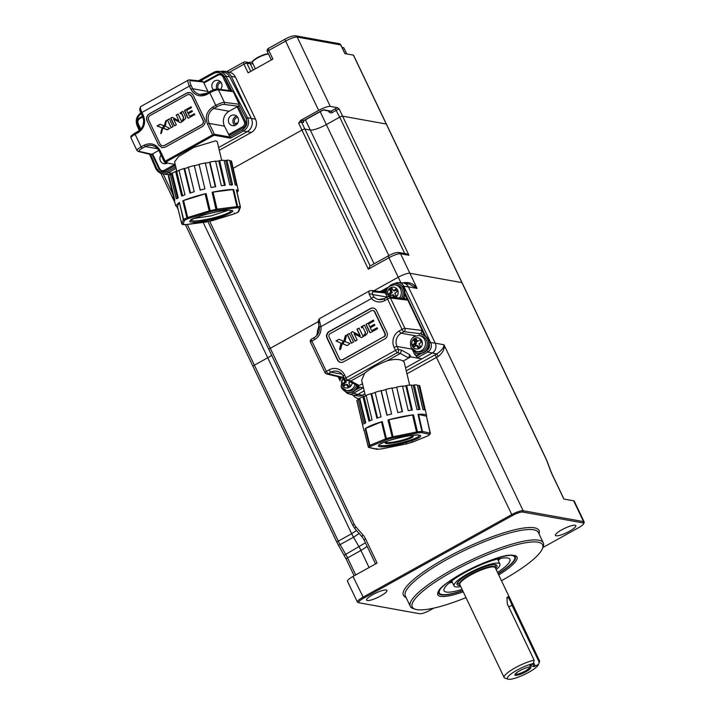 <?xml version="1.0" encoding="UTF-8"?>
<svg xmlns="http://www.w3.org/2000/svg" width="715" height="715" viewBox="0 0 715 715"><rect width="100%" height="100%" fill="white"/><g stroke="black" fill="none" stroke-linecap="round" stroke-linejoin="round"><path stroke-width="1.07" d="M415.201 609.216L413.306 608.599A73.681 15.569 -25.5 0 1 410.285 606.311A73.681 15.569 -25.5 0 1 460.683 565.199A73.681 15.569 -25.5 0 1 538.699 540.191A73.681 15.569 -25.5 0 1 543.293 542.873A73.681 15.569 -25.5 0 1 543.168 546.662L542.462 548.521A72.206 15.256 154.5 0 0 538.082 542.185A72.206 15.256 154.5 0 0 454.803 570.302A72.206 15.256 154.5 0 0 415.201 609.216A72.206 15.256 154.5 0 0 416.738 609.6A72.206 15.256 154.5 0 0 465.992 597.606M501.465 580.687A72.206 15.256 154.5 0 0 542.462 548.521M386.27 589.991A11.297 2.386 154.5 0 0 374.303 593.825A11.297 2.386 154.5 0 0 366.581 600.126A11.297 2.386 154.5 0 0 367.278 600.537A11.297 2.386 154.5 0 0 379.245 596.703A11.297 2.386 154.5 0 0 386.967 590.402A11.297 2.386 154.5 0 0 386.27 589.991M575.137 525.248A11.297 2.386 154.5 0 0 563.17 529.082A11.297 2.386 154.5 0 0 555.448 535.383A11.297 2.386 154.5 0 0 556.145 535.794A11.297 2.386 154.5 0 0 568.112 531.96A11.297 2.386 154.5 0 0 575.843 525.65A11.297 2.386 154.5 0 0 575.137 525.248M420.295 353.496L416.085 355.838L417.426 357.706L421.823 358.85L405.566 367.876L432.137 353.121A7.365 6.909 -79.8 0 0 435.229 343.173L408.363 286.84A7.365 6.909 -79.8 0 0 402.831 282.952A9.822 2.074 -25.5 0 1 403.063 282.827L403.135 282.979M403.063 282.827C409.114 281.737 413.797 283.605 417.086 288.413L409.15 284.052L403.475 283.033A7.365 6.909 -79.8 0 1 408.363 286.84L403.778 286.286A6.936 6.507 -79.8 0 0 395.038 283.399L394.501 283.667M400.901 282.8L398.246 277.232A9.822 2.074 -25.5 0 1 409.856 273.246L417.086 288.413L408.363 286.84L435.229 343.173L443.961 344.746C444.864 348.75 442.943 352.665 438.197 356.49L436.758 353.952C441.602 350.6 444.006 347.535 443.961 344.746L523.121 510.716L583.565 521.61A9.822 2.074 -25.5 0 1 584.182 521.968A9.822 2.074 -25.5 0 1 584.164 522.468L583.69 523.711A8.839 1.868 154.5 0 0 583.154 522.933L522.71 512.038A8.839 1.868 154.5 0 0 512.262 515.622L363.667 598.178A8.839 1.868 154.5 0 0 359.073 602.799A8.839 1.868 154.5 0 0 359.261 602.843L419.705 613.738A8.839 1.868 154.5 0 0 430.153 610.154L433.853 608.099M363.738 396.611A2.458 0.679 60.9 0 0 362.38 395.207A7.365 6.909 -79.8 0 1 357.965 395.958L353.433 395.145A7.365 6.909 -79.8 0 0 357.84 394.394L364.203 390.864L357.84 394.394L362.38 395.207L364.9 393.804M584.182 521.968L574.261 501.161A9.822 2.074 154.5 0 0 573.645 500.813L563.849 499.043L552.266 474.769A17.196 4.737 -119.1 0 1 550.541 470.729L547.011 461.345A12.28 3.387 60.9 0 0 545.777 458.467L461.908 282.631L409.856 273.246L461.908 282.631A2.458 0.518 -25.5 0 1 462.06 282.72A2.458 0.518 -25.5 0 1 462.078 282.747L545.929 458.556A2.458 0.518 154.5 0 0 545.777 458.467M359.162 533.497L353.523 537.233A14.738 4.067 -119.2 0 1 351.655 533.694L356.562 530.521M271.682 355.319A13.576 2.869 -25.5 0 1 267.732 357.768L254.379 365.186L267.732 357.768A13.558 2.869 154.5 0 0 271.673 355.319M203.176 222.419L351.655 533.694A14.738 4.058 -119.1 0 0 353.505 537.242L338.553 545.447L346.194 559.103A2.458 0.518 154.5 0 1 347.57 557.897L355.704 574.94M359.073 546.93A14.738 4.058 -119.1 0 1 360.932 550.47L347.57 557.897A14.738 4.058 -119.1 0 0 345.72 554.357L365.454 542.783M253.155 366.482A2.458 0.518 -25.5 0 1 252.994 366.393A2.458 0.518 -25.5 0 1 254.379 365.186L338.293 541.121A2.458 0.518 154.5 0 0 336.917 542.327L338.553 545.447M367.206 546.43L360.932 550.47L369.065 567.522M353.523 537.233L359.091 546.921A14.738 4.075 -120.3 0 1 361.021 550.425M269.063 349.617A2.458 0.518 -25.5 0 1 268.911 349.528A2.458 0.518 -25.5 0 1 270.288 348.312L354.184 524.193A2.458 0.518 154.5 0 0 352.808 525.409L354.944 528.671A2.458 0.679 138.9 0 0 355.087 528.743M354.184 524.193A12.28 11.512 -79.8 0 0 355.954 526.901L363.023 535.008A17.196 16.123 100.2 0 1 365.517 538.797L377.091 563.062L352.995 576.451A9.822 2.074 154.5 0 0 347.49 581.286L357.411 602.084A9.822 2.074 -25.5 0 1 362.916 597.248L511.511 514.702A9.822 2.074 -25.5 0 1 523.121 510.716L522.71 512.038M542.819 547.565L578.748 527.607A8.839 1.868 154.5 0 0 583.69 523.711M358.018 602.441A9.822 2.074 -25.5 0 1 357.813 602.388A9.822 2.074 -25.5 0 1 357.411 602.084M398.246 277.232L373.945 290.728L398.246 277.232A9.822 2.074 -25.5 0 1 409.856 273.246L400.552 253.754A9.822 2.074 154.5 0 0 388.942 257.731L368.314 269.189L369.977 266.078L388.585 255.738A2.458 0.679 60.9 0 0 388.942 257.731L398.246 277.232M268.938 349.581A2.458 0.518 -25.5 0 1 268.903 349.528A2.458 0.518 -25.5 0 1 270.279 348.321L318.318 321.634L270.288 348.312M337.364 359.806A4.916 4.603 -79.8 0 0 343.558 361.844L384.831 338.919A4.916 4.603 -79.8 0 0 386.895 332.287L376.564 310.623A4.916 4.603 -79.8 0 0 370.37 308.585L329.088 331.51A4.916 4.603 -79.8 0 0 327.032 338.141L337.364 359.806L328.766 341.162A9.581 8.982 100.2 0 1 328.516 341.252M402.777 298.459A9.581 8.982 -79.8 0 0 397.102 283.73L397.603 283.819A9.581 8.982 100.2 0 1 403.305 298.521M397.102 283.73A9.581 8.982 -79.8 0 0 390.81 285.044A9.581 8.982 -79.8 0 0 389.309 286.268M399.453 298.048A8.106 7.597 -79.8 0 0 400.275 288.565A8.106 7.597 -79.8 0 0 395.163 284.874L396.843 285.178A8.106 7.597 100.2 0 1 401.955 288.869A8.106 7.597 100.2 0 1 401.204 298.262M390.417 294.008L390.649 294.741M391.105 295.536L391.123 295.572A4.174 3.915 -79.8 0 1 390.363 293.767L392.329 292.48L391.159 290.415A4.174 3.915 -79.8 0 1 392.544 289.218L391.337 290.192M390.283 294.097L388.603 293.794L390.024 296.287L392.401 294.732L393.742 294.973L394.698 296.645M392.401 294.732L393.813 297.226L396.199 295.67L394.778 293.168L397.165 291.613L395.753 289.119L393.366 290.674L394.716 290.916L396.217 289.933M394.251 290.102L394.716 290.916M393.366 290.674L391.954 288.181L389.577 289.736L390.989 292.238L392.329 292.48M389.577 289.736L391.248 290.04M390.989 292.238L388.603 293.794M354.014 390.944L354.515 391.042A9.581 8.982 100.2 0 1 348.223 392.356L347.722 392.267A9.581 8.982 -79.8 0 0 354.014 390.944A9.581 8.982 -79.8 0 0 357.545 386.744M341.305 387.173A9.581 8.982 -79.8 0 0 347.722 392.267M344.898 385.403A5.407 5.068 100.2 0 1 344.389 383.714M344.612 381.22A5.407 5.068 100.2 0 1 345.229 379.888M356.544 385.528A8.106 7.597 100.2 0 1 347.982 390.819L346.301 390.515A8.106 7.597 -79.8 0 0 355.096 384.456M344.487 378.834L343.584 379.424L345.005 381.917L342.619 383.472L344.031 385.966L346.418 384.411L347.758 384.652L346.882 385.233M345.139 385.251A4.174 3.915 -79.8 0 1 344.38 383.446L346.346 382.159L345.175 380.103A4.174 3.915 -79.8 0 1 345.3 379.942M345.005 381.917L346.346 382.159M344.424 383.696L342.619 383.472M346.418 384.411L347.83 386.904L350.207 385.349L348.795 382.856L350.332 381.855M348.706 386.332L347.758 384.652M414.995 335.746A9.581 8.982 -79.8 0 0 413.493 336.962M411.474 348.187A9.581 8.982 -79.8 0 0 417.891 353.281A9.581 8.982 -79.8 0 0 424.183 351.968A9.581 8.982 -79.8 0 0 428.455 342.002A9.581 8.982 -79.8 0 0 421.287 334.432L421.787 334.522A9.581 8.982 100.2 0 1 428.955 342.092A9.581 8.982 100.2 0 1 424.683 352.057A9.581 8.982 100.2 0 1 418.391 353.371L417.891 353.281M416.747 339.965A5.407 5.068 -79.8 0 0 415.594 341.556M415.013 344.156A5.407 5.068 -79.8 0 0 415.424 346.185M419.348 335.576L421.019 335.88A8.106 7.597 100.2 0 1 426.131 339.571A8.106 7.597 100.2 0 1 425.818 348.357A8.106 7.597 100.2 0 1 418.15 351.834L416.47 351.53A8.106 7.597 -79.8 0 0 424.138 348.053A8.106 7.597 -79.8 0 0 424.46 339.268A8.106 7.597 -79.8 0 0 419.348 335.576C411.751 336.139 409.043 340.197 411.205 347.749L416.47 351.53A8.106 7.597 -79.8 0 1 411.357 347.839M415.299 346.266L414.548 344.46L416.514 343.173L415.174 342.932L413.753 340.438L416.139 338.883L417.551 341.377L419.928 339.822L421.35 342.315L418.963 343.87L420.375 346.364L417.998 347.928L416.586 345.425L417.926 345.676L418.874 347.347M414.468 344.791L412.787 344.496L414.2 346.99L416.586 345.425M415.174 342.932L412.787 344.496M416.514 343.173L415.433 340.742L413.753 340.438M416.72 339.902L415.433 340.742M364.471 334.709L363.89 334.852L364.096 336.122A6.65 6.229 -79.8 0 0 367.412 333.065A1.761 1.653 -79.8 0 0 367.447 331.411L364.427 325.084L361.209 326.871L361.674 327.836L362.755 327.238L365.294 332.073A1.957 1.832 100.2 0 1 364.471 334.709L364.328 336.023M386.127 291.318L384.688 292.122L386.118 294.625M384.366 298.682A9.822 9.215 100.2 0 1 378.744 299.54A9.822 9.215 100.2 0 1 373.936 296.94L372.595 294.526A7.365 2.029 -119.1 0 1 373.176 291.783L385.314 292.927M345.345 391.463A6.936 6.507 -79.8 0 0 348.697 393.822L352.799 394.993A7.365 6.909 -79.8 0 0 357.84 394.394L353.442 393.25L363.292 387.78M410.741 356.856L403.037 361.129L408.667 357.983L409.677 354.631L410.741 356.856L421.823 358.85L432.137 353.121A7.365 6.909 -79.8 0 0 435.229 343.173L430.653 342.619L403.778 286.286L402.545 286.635M325.102 372.694A2.458 2.324 -76 0 0 326.603 373.936L341.082 377.449L341.359 378.029M355.981 389.228L359.734 387.137M318.622 323.788A2.458 1.645 -14.1 0 1 319.748 321.938A9.822 2.708 -119.1 0 1 319.998 318.372C318.398 319.274 317.943 321.08 318.622 323.788L319.301 327.13L320.892 326.639L319.748 321.938M404.753 298.727L407.407 300.094L390.444 298.021A2.458 2.279 -83 0 0 387.378 297.011A2.458 0.679 60.9 0 0 387.217 297.029A2.458 0.679 60.9 0 0 387.566 299.022L384.813 300.559A12.28 11.512 100.2 0 1 371.46 298.548L369.28 294.419A2.458 1.645 -14.1 0 1 372.595 294.526L387.021 297.056C384.858 289.504 387.566 285.446 395.163 284.874M384.688 292.122L371.344 290.487A2.458 2.324 95.4 0 1 373.176 291.783M421.823 334.531L421.09 332.993L421.877 330.428L424.236 335.362M421.09 332.993L419.169 334.316M416.228 345.667A4.424 4.147 100.2 0 1 415.96 343.54M416.175 342.574A4.424 4.147 100.2 0 1 417.229 340.814M416.085 355.838L414.611 354.354L412.492 349.903M427.373 349.385A4.916 4.603 -79.8 0 0 428.946 345.434M424.728 335.648L404.86 293.999M341.922 374.159L330.982 372.193L328.23 373.722A2.458 0.679 -119.1 0 1 326.353 371.407A2.458 0.518 154.5 0 0 324.976 372.613A2.458 2.458 0 0 0 326.603 373.936A2.458 2.324 -76 0 0 328.23 373.722L342.02 377.163L341.082 377.449M408.667 357.983L400.364 353.442L387.101 360.807C394.278 358.975 399.471 358.993 402.67 360.861L404.181 362.085M411.983 349.152L397.031 346.462L398.416 349.358A2.458 2.288 -75.5 0 1 397.352 352.665L400.364 353.442L401.49 350.153L398.416 349.358A2.458 0.518 154.5 0 0 395.511 350.35L345.98 377.869A2.458 0.518 154.5 0 0 344.603 379.075A2.458 2.458 0 0 0 346.203 380.398L350.833 380.961L359.136 385.501L357.017 385.51L348.992 381.122M415.701 335.827L401.151 333.208A9.822 9.215 100.2 0 0 397.031 346.462A2.458 0.518 -25.5 0 0 394.126 347.454L395.511 350.35A2.458 0.679 -119.1 0 0 397.352 352.665L347.821 380.174A2.458 2.288 104.5 0 1 346.203 380.398M363.479 387.816L357.08 386.663L362.487 383.66L359.136 385.501M310.641 342.36A2.458 0.518 -25.5 0 1 310.516 342.279A2.458 0.518 -25.5 0 1 311.892 341.073L326.353 371.407L329.115 369.87A12.28 11.512 100.2 0 1 344.603 374.973L345.98 377.869A2.458 0.679 -119.1 0 0 347.821 380.174L350.833 380.961L364.596 373.31L361.674 380.255L365.419 395.994M364.596 373.31C370.111 368.636 377.618 364.471 387.101 360.807M357.08 386.663L356.356 385.153M373.471 308.111A4.916 4.603 -79.8 0 0 370.701 308.639L329.427 331.572A4.916 4.603 -79.8 0 0 327.363 338.204L337.703 359.868A4.916 4.603 -79.8 0 0 340.787 362.371M366.402 323.984A0.59 0.554 -79.8 0 0 366.151 324.78L369.771 332.368A0.59 0.554 -79.8 0 0 370.513 332.609L377.547 328.703L377.082 327.738L372.354 330.366A0.778 0.733 -79.8 0 1 371.362 330.044L370.298 327.801L374.892 325.245L374.437 324.279L369.834 326.835L368.752 324.556A0.59 0.554 -79.8 0 1 368.994 323.77L373.891 321.044L373.427 320.079L366.652 324.029A0.59 0.554 -79.8 0 0 366.402 324.825L370.021 332.412A0.59 0.554 -79.8 0 0 370.29 332.681M373.498 320.231L366.652 324.029M372.354 330.366L372.604 330.41A0.778 0.733 100.2 0 1 372.015 330.455M377.154 327.881L372.604 330.41M374.508 324.422L370.021 326.737M364.221 334.665A1.957 1.832 -79.8 0 0 365.043 332.028M364.498 325.227L361.459 326.916L361.853 327.738M362.827 327.381L365.294 332.073M354.113 333.699L361.477 337.632L363.184 336.676L359.073 328.06L356.937 329.24L359.967 335.594L352.602 331.653L350.895 332.6L355.006 341.225L357.143 340.036L354.113 333.699L361.558 337.587M350.895 332.6L355.185 341.127M352.772 331.742L351.145 332.645M359.144 328.203L357.187 329.293L360.217 335.639M351.36 343.254L353.496 342.065L349.385 333.44L347.249 334.629L351.36 343.254M349.447 333.592L347.499 334.674L351.539 343.146M345.345 335.684L343.093 343.995L346.793 345.47A0.858 0.804 -79.8 0 0 347.454 345.425L350.01 343.486L344.943 341.627L346.364 336.104A1.037 0.974 -79.8 0 0 346.176 335.219L345.345 335.684L343.343 344.04L347.043 345.515A0.858 0.804 -79.8 0 0 347.07 345.524M346.283 335.353L345.595 335.728M335.979 340.885L341.073 343.254L339.652 348.768A1.028 0.965 -79.8 0 0 339.84 349.653L340.671 349.188L342.923 340.876L339.223 339.402A0.858 0.804 -79.8 0 0 338.561 339.455L335.979 340.885L341.323 343.298L339.902 348.813A1.028 0.965 -79.8 0 0 339.983 349.572M338.561 339.455L336.229 340.93M371.398 310.748L330.124 333.682A2.458 2.306 -79.8 0 0 329.097 336.988L339.428 358.662A2.458 2.306 -79.8 0 0 342.53 359.681L383.803 336.747A2.458 2.306 -79.8 0 0 384.831 333.44L374.499 311.767A2.458 2.306 -79.8 0 0 371.398 310.748M341.225 359.958A2.458 2.306 -79.8 0 0 342.86 359.743L383.803 336.747M384.134 336.81A2.458 2.306 -79.8 0 0 385.171 333.494L374.83 311.829A2.458 2.306 -79.8 0 0 373.033 310.533M400.811 437.392A13.755 2.02 -13.4 0 1 396.789 438.349M410.231 435.65A14.488 2.127 -13.4 0 1 413.073 435.944A14.488 2.127 -13.4 0 1 406.906 439.609A14.488 2.127 -13.4 0 1 391.793 443.148A14.488 2.127 -13.4 0 1 385.188 442.585A14.488 2.127 -13.4 0 1 387.593 441.03M385.859 439.43A25.543 3.745 -13.4 0 1 386.618 439.18M412.421 435.739A13.755 2.02 -13.4 0 1 406.343 438.894A13.755 2.02 -13.4 0 1 385.671 442.102M381.453 421.868L382.266 421.591A32.211 4.728 166.6 0 0 365.204 428.589L381.453 421.868L385.591 438.894L386.404 438.608L387.03 439.591L370.531 446.357L369.396 445.588L369.878 445.338A0.983 0.706 -112.3 0 0 370.826 446.205M365.696 428.33L369.878 445.338L385.591 438.894A0.983 0.706 67.7 0 0 386.538 439.761M412.537 414.95L388.996 419.714L393.044 436.767L416.532 432.012L412.537 414.95L413.467 414.798A32.211 4.728 166.6 0 0 387.977 419.955L388.996 419.714M421.475 432.62L422.476 431.431A0.983 0.93 -77.7 0 1 421.787 432.629L421.475 432.62A31.067 4.558 166.6 0 0 417.131 433.049L393.089 437.893L393.044 436.767L392.034 436.999A32.05 4.701 166.6 0 0 386.404 438.608L382.266 421.591M426.48 416.166A32.211 4.728 166.6 0 0 426.587 415.531A32.211 4.728 166.6 0 0 418.025 414.351L426.462 416.193L430.358 433.254L429.635 434.398L421.787 432.629M418.552 414.369L422.476 431.431L430.242 433.129L426.462 416.193M429.563 434.327A0.983 0.93 102.3 0 0 430.242 433.129L429.635 434.398A31.067 4.558 166.6 0 1 428.526 435.533L428.231 435.685A0.983 0.706 67.7 0 0 428.607 435.471M412.805 442.013A0.983 0.706 -112.3 0 1 412.519 442.129L428.231 435.685M412.206 441.405L412.037 442.299L412.519 442.129M406.612 443.863L412.037 442.299A31.067 4.558 166.6 0 1 406.585 443.854L406.576 443.014L406.585 443.854L405.906 444.015M381.712 448.868L405.941 444.015M368.547 447.25A0.983 0.93 -77.7 0 0 369.494 447.563L377.583 449.27A31.067 4.558 166.6 0 0 381.935 448.841M376.662 448.591L377.583 449.27L376.832 449.279A0.983 0.93 102.3 0 0 377.27 449.261M368.279 446.857L364.051 429.769A32.211 4.728 166.6 0 0 363.926 430.439A32.211 4.728 166.6 0 0 364.319 430.966M357 401.276L362.791 425.827A32.246 4.728 -13.4 0 1 362.755 425.729A32.246 4.728 -13.4 0 1 362.88 425.068L356.821 400.579A32.47 4.764 -13.4 0 1 357.268 399.998A32.47 4.764 -13.4 0 1 358.018 399.354L364.06 423.852A32.246 4.728 -13.4 0 1 365.776 422.762L359.734 398.264A32.47 4.764 -13.4 0 1 362.952 396.691L364.042 396.584A30.995 4.549 -13.4 0 1 366.169 395.69M365.267 423.057L359.359 399.122A30.995 4.549 -13.4 0 1 359.86 398.764M358.018 399.354L359.359 399.122M362.952 396.691L368.958 421.207A32.246 4.728 -13.4 0 1 372.095 419.919L366.098 395.395A32.47 4.764 -13.4 0 1 370.942 393.661L371.639 393.697A30.995 4.549 -13.4 0 1 375.187 392.562M369.959 420.778L364.042 396.584M370.942 393.661L376.885 418.204A32.246 4.728 -13.4 0 1 381.068 416.872L375.134 392.329A32.47 4.764 -13.4 0 1 381.024 390.649L381.256 390.819A30.995 4.549 -13.4 0 1 385.805 389.648M377.529 417.998L371.639 393.697M381.024 390.649L386.904 415.209A32.246 4.728 -13.4 0 1 391.623 413.994L385.76 389.434A32.47 4.764 -13.4 0 1 391.99 388.004L397.79 412.582A32.246 4.728 -13.4 0 1 402.474 411.634L396.682 387.056L402.152 411.697M387.074 415.165L381.256 390.819M392.034 388.218A30.995 4.549 -13.4 0 1 396.405 387.333M396.682 387.056A32.47 4.764 -13.4 0 1 402.5 386.046L408.229 410.633A32.246 4.728 -13.4 0 1 412.323 410.07L406.603 385.474A32.47 4.764 -13.4 0 1 411.304 385.019L416.979 409.615A32.246 4.728 -13.4 0 1 419.973 409.489L414.316 384.893A32.47 4.764 -13.4 0 1 417.328 385.036L422.958 409.632A32.246 4.728 -13.4 0 1 424.513 409.972L418.883 385.376A32.47 4.764 -13.4 0 1 419.857 386.1L425.47 410.687A32.246 4.728 -13.4 0 1 425.505 410.794L426.587 415.531M402.554 386.288A30.995 4.549 -13.4 0 1 405.861 385.841L411.518 410.169M405.861 385.841L406.603 385.474M411.375 385.349A30.995 4.549 -13.4 0 1 413.19 385.296L418.776 409.516M413.19 385.296L414.316 384.893M417.489 385.751A30.995 4.549 -13.4 0 1 417.524 385.76L422.985 409.632M417.524 385.76L418.883 385.376M368.314 269.189L301.971 130.085L233.179 168.302L301.971 130.085A2.458 0.518 -25.5 0 1 304.876 129.093L310.31 130.067A13.558 2.869 154.5 0 0 326.335 124.58L339.697 117.153A2.458 0.518 -25.5 0 1 342.592 116.161L386.261 124.026A2.458 0.518 -25.5 0 1 386.413 124.115L462.06 282.72A2.458 0.518 -25.5 0 0 461.908 282.631L386.261 124.026A2.458 0.518 -25.5 0 1 386.413 124.115L353.55 55.216A2.458 0.518 -25.5 0 0 353.398 55.127L344.853 53.589L340.724 44.92L297.208 37.082A9.822 2.074 154.5 0 0 285.598 41.068L268.742 50.425L272.871 59.095L248.114 72.85L243.976 64.189L229.56 72.197A9.822 9.215 100.2 0 1 235.45 77.14L231.258 76.389A9.822 9.215 -79.8 0 0 224.742 71.303A9.822 9.215 -79.8 0 0 220.551 71.58M406.647 253.87L408.944 255.264L400.552 253.754A2.458 2.306 100.2 0 0 398.925 252.475L406.647 253.87M176.757 206.564L177.347 207.797A2.458 0.518 -25.5 0 0 177.499 207.886A2.458 0.518 -25.5 0 1 177.347 207.797A2.458 0.518 -25.5 0 1 177.633 207.314A2.458 0.518 -25.5 0 0 177.347 207.797L178.187 209.575M253.012 366.42A2.458 0.518 -25.5 0 1 252.994 366.393A2.458 0.518 -25.5 0 1 254.37 365.186L187.25 224.465M538.449 664.423L534.141 666.577L529.779 665.79L533.417 663.52A17.196 3.638 154.5 0 0 514.416 671.68A17.196 3.638 154.5 0 0 508.07 679.161A17.196 3.638 154.5 0 0 508.437 679.25A17.196 3.638 154.5 0 0 524.971 674.254A17.196 3.638 154.5 0 0 538.368 664.709A17.196 3.638 154.5 0 0 538.449 664.423L539.226 662.269L511.976 605.131C510.421 600.886 509.017 598.312 507.748 597.4L506.792 597.874M508.07 679.161L504.915 678.124A19.645 4.156 -25.5 0 1 504.111 677.516A19.645 4.156 -25.5 0 1 514.022 668.48A19.645 4.156 -25.5 0 1 534.15 660.195L507.284 603.862L506.953 597.543L508.231 596.721L510.34 599.304L539.655 661.187A19.645 4.156 -25.5 0 1 539.548 661.607L538.368 664.709M539.655 661.187L539.226 662.269M530.307 667.095A8.839 1.868 -25.5 0 1 525.9 671.769A8.839 1.868 -25.5 0 1 515.452 675.353A8.839 1.868 -25.5 0 1 515.175 674.12A8.839 1.868 -25.5 0 1 522.075 669.535A8.839 1.868 -25.5 0 1 529.976 667.059A8.839 1.868 -25.5 0 1 530.307 667.095M529.198 667.104A7.615 1.609 -25.5 0 1 529.315 667.167A7.615 1.609 -25.5 0 1 524.658 671.349A7.615 1.609 -25.5 0 1 516.185 674.156A7.615 1.609 -25.5 0 1 515.676 673.673A7.615 1.609 -25.5 0 1 515.703 673.539M534.15 660.195L533.417 663.52M496.192 569.632A25.383 5.363 154.5 0 0 499.91 564.099A25.383 5.363 154.5 0 0 499.821 563.947A25.383 5.363 154.5 0 0 474.331 570.356A25.383 5.363 154.5 0 0 454.079 585.951A25.383 5.363 154.5 0 0 454.168 586.094A25.383 5.363 154.5 0 0 460.719 586.55M497.524 572.429A36.492 7.713 154.5 0 0 509.929 559.318A36.492 7.713 154.5 0 0 509.813 559.103A36.492 7.713 154.5 0 0 473.16 568.309A36.492 7.713 154.5 0 0 444.06 590.733A36.492 7.713 154.5 0 0 444.185 590.939A36.492 7.713 154.5 0 0 462.06 589.348M449.154 582.984A36.492 7.713 154.5 0 0 452.336 582.287M498.158 560.426A36.492 7.713 154.5 0 0 500.697 558.397M498.078 573.591A41.756 8.821 154.5 0 0 514.684 557.048A41.756 8.821 154.5 0 0 514.541 556.806A41.756 8.821 154.5 0 0 511.162 555.412M440.252 589.24A41.756 8.821 154.5 0 0 439.314 592.994A41.756 8.821 154.5 0 0 439.448 593.236A41.756 8.821 154.5 0 0 462.614 590.51M495.647 568.497A22.102 4.674 154.5 0 0 496.943 565.511A22.102 4.674 154.5 0 0 496.871 565.377A22.102 4.674 154.5 0 0 474.671 570.954A22.102 4.674 154.5 0 0 457.046 584.539A22.102 4.674 154.5 0 0 457.117 584.664A22.102 4.674 154.5 0 0 460.183 585.415M175.792 166.881L167.346 171.564L168.284 172.726L172.065 173.405A9.822 9.215 -79.8 0 1 166.184 174.406A9.822 9.215 -79.8 0 0 172.065 173.405L172.244 173.441M246.085 118.252C247.792 123.078 246.586 126.939 242.465 129.835L229.881 136.824L229.256 135.528L243.502 127.619C245.737 126.046 246.389 123.945 245.459 121.318L238.327 106.374L239.275 105.168L246.085 118.252L247.524 117.743L255.505 119.182A9.822 9.215 100.2 0 1 251.376 132.427L247.184 131.676L218.647 147.522L247.184 131.676A9.822 9.215 -79.8 0 0 251.305 118.422L231.258 76.389M255.505 119.182L235.45 77.14M251.376 132.427L219.299 150.257M174.657 171.966L176.73 170.814L174.657 171.966M235.137 123.722A12.28 2.592 -25.5 0 1 237.988 122.658M221.15 82.591A3.933 3.682 -79.8 0 0 218.745 89.223M237.684 117.26A3.933 3.682 -79.8 0 0 236.343 124.705M229.56 72.197L224.742 71.303M330.276 106.419A9.822 2.074 154.5 0 0 318.667 110.396L300.622 120.424A3.933 0.831 -25.5 0 1 302.186 120.174L303.866 120.478L321.187 110.852A2.458 0.518 -25.5 0 1 324.092 109.86L331.134 111.129L335.264 108.832A3.933 0.831 -25.5 0 1 337.623 107.742L330.276 106.419L297.208 37.082A2.458 2.306 100.2 0 0 295.581 35.813L339.098 43.651A2.458 2.306 100.2 0 1 340.724 44.92A2.458 0.518 154.5 0 1 340.876 45.009A2.458 2.458 0 0 0 339.098 43.651M328.954 111.04L328.373 110.932M303.428 121.067A2.949 0.813 60.9 0 1 303.249 122.462L301.569 122.158A2.458 0.518 154.5 0 0 298.664 123.15L300.622 120.424M337.623 107.742L339.285 109.225A2.458 0.518 154.5 0 0 336.39 110.226L332.261 112.514L331.134 111.129A1.475 1.385 -79.8 0 1 330.25 111.272L323.314 110.021A1.475 1.385 -79.8 0 0 324.092 109.86M404.735 253.53L339.697 117.153A2.458 0.518 -25.5 0 1 342.592 116.161L408.944 255.264M335.264 108.832L339.697 117.153L326.335 124.58A13.558 2.869 -25.5 0 1 310.31 130.067L304.876 129.093L370.164 265.971M298.664 123.15L301.971 130.085A2.458 0.518 -25.5 0 1 304.876 129.093L301.569 122.158A1.475 1.385 100.2 0 1 302.186 120.174M353.398 55.127L386.261 124.026L342.592 116.161L339.285 109.225M221.704 160.383L217.289 141.793L215.805 140.766L193.819 147.397L178.652 156.496L174.585 161.813L176.864 171.377M143.349 124.347A5.407 5.068 100.2 0 1 143.724 121.756M166.354 163.547A5.407 5.068 100.2 0 1 165.567 162.761M167.39 163.074A5.407 5.068 100.2 0 1 161.045 155.039M234.869 125.483A5.407 5.068 100.2 0 1 236.576 116.009M235.727 125.107A5.407 5.068 100.2 0 1 228.425 121.201A5.407 5.068 100.2 0 1 234.413 115.026A5.407 5.068 100.2 0 1 235.727 125.107M216.922 89.026A5.407 5.068 100.2 0 1 220.041 81.349M213.562 89.804A5.407 5.068 100.2 0 1 217.878 80.357A5.407 5.068 100.2 0 1 220.47 89.447M142.562 116.268L139.657 117.886C137.414 119.459 136.762 121.559 137.7 124.178L140.31 129.656M157.675 148.774L145.324 146.557L142.24 148.264C139.434 149.909 138.433 150.945 139.246 151.366L152.027 154.315M158.766 150.329L152.063 154.297L159.141 169.142M159.677 168.731L159.132 169.214L162.287 171.663L165.076 171.189L164.325 170.259C162.359 171.091 160.812 170.581 159.677 168.731L152.554 153.779L152.063 154.297M165.156 162.671A1.475 1.385 -79.8 0 1 164.423 161.974L165.156 161.197L165.701 162.091L213.168 135.716L214.464 135.269L230.498 138.165L243.404 130.997L247.184 131.676A9.822 9.215 -79.8 0 0 251.305 118.422L229.703 76.871A9.822 9.215 -79.8 0 0 223.339 72.081L219.559 71.402A9.822 9.215 100.2 0 1 225.922 76.183L247.524 117.743A9.822 9.215 100.2 0 1 243.404 130.997L242.465 129.835M229.444 90.591L222.803 76.657C221.668 74.798 220.122 74.289 218.155 75.12L203.918 83.029L207.94 91.484A11.056 10.367 -79.8 0 0 208.378 92.298M217.968 74.378L203.838 82.225L203.918 83.029L203.73 82.011L190.592 80.652C189.6 80.831 189.779 82.448 191.12 85.496L192.666 88.732L207.94 91.484M230.882 90.769L223.965 76.255L220.864 73.842L218.012 74.324L218.155 75.12M238.533 106.258L223.822 104.381C222.258 104.372 219.952 105.177 216.913 106.776L213.839 108.492L229.113 111.245A11.056 10.367 -79.8 0 0 224.483 126.153L229.256 135.528M228.514 134.599L242.751 126.689C244.521 125.447 245.039 123.793 244.298 121.72L237.166 106.767L229.113 111.245M237.166 106.767L238.327 106.374M224.483 126.153L209.2 123.4L207.457 123.999C204.928 116.956 206.68 111.326 212.713 107.098L215.796 105.391L209.799 92.816A7.365 1.555 -25.5 0 1 218.424 89.822L233.269 91.717L239.168 104.274L224.421 102.388A7.365 1.555 154.5 0 0 215.796 105.391L216.913 106.776M239.275 105.168L239.168 104.274M233.269 91.717L231.875 90.921M229.881 136.824L230.498 138.165M229.989 137.048L214.366 134.232A1.475 1.385 100.2 0 1 214.464 135.269M165.701 162.091L167.069 161.733C167.203 162.931 166.291 162.993 164.334 161.921L159.168 151.088L159.99 150.365L165.156 161.197L212.623 134.831L207.457 123.999M175.22 164.486L165.674 162.761M165.076 171.189L175.443 165.424M142.866 116.947L139.729 118.69C137.959 119.932 137.441 121.586 138.183 123.659L140.801 129.138M167.346 171.564C162.77 173.504 159.159 172.315 156.514 168.016L155.897 168.642L156.514 168.016L150.615 154.476M149.551 154.226L155.816 168.606C157.22 171.394 159.418 173.102 162.412 173.727A9.822 9.215 100.2 0 1 155.897 168.642M151.857 154.413L150.597 154.431M202.577 81.224L189.511 79.874A1.475 1.394 95.9 0 1 190.592 80.652M201.871 81.403L203.73 82.011M189.797 92.619L186.678 93.182L149.489 113.846C146.879 115.651 146.128 118.064 147.227 121.094L158.623 144.975L147.227 121.094M186.678 93.182L186.508 93.156C189.386 91.913 191.647 92.655 193.291 95.39L204.678 119.262C205.759 122.283 205.008 124.705 202.425 126.519L165.237 147.174L162.019 147.728L158.453 144.939M147.067 121.067C145.958 118.038 146.709 115.616 149.319 113.81L186.508 93.156M158.623 144.975L162.019 147.728M189.466 94.55L191.817 96.328L203.203 120.209C203.909 122.131 203.426 123.668 201.764 124.821L164.575 145.485L162.457 145.815M150.141 115.535L187.33 94.88C189.162 94.085 190.601 94.559 191.647 96.302L203.033 120.174C203.739 122.104 203.257 123.641 201.603 124.794L164.414 145.449C162.582 146.226 161.143 145.753 160.097 144.028L148.711 120.156C148.005 118.225 148.479 116.688 150.141 115.535M167.382 119.95L171.1 127.753L173.03 126.671L169.312 118.878L167.382 119.95L171.278 127.645M169.384 119.021L167.632 119.995M180.01 112.934L180.43 113.801L181.664 113.31L183.728 117.644L182.441 120.147L182.629 121.3L185.623 118.529L185.65 117.037L182.924 111.317L180.01 112.934L180.609 113.703M182.995 111.46L180.26 112.979M183.728 117.644L182.852 121.201M181.404 113.256L183.478 117.6M165.657 120.907L163.619 128.423L166.97 129.755L169.902 128.414L165.299 126.278L166.416 120.486L165.657 120.907L163.878 128.468L167.819 129.755M166.515 120.612L165.907 120.951M162.046 127.797L160.678 133.535L161.438 133.115L163.467 125.599L160.124 124.267L157.085 125.947L162.046 127.797L160.929 133.589M157.211 126.063L161.796 127.744M160.375 124.312L157.461 126.108M194.435 113.864L190.342 116.143L189.198 115.803L188.233 113.774L192.389 111.46L191.978 110.584L187.813 112.898L186.829 110.843L187.053 110.128L191.486 107.661L191.066 106.794L184.702 110.325L188.009 117.948L188.68 118.172M184.738 111.084L187.759 117.903L188.429 118.127L194.784 114.588L194.373 113.721L190.092 116.098L189.198 115.803M192.04 110.736L188.063 112.943M191.137 106.937L184.962 110.369M178.884 120.817L176.399 115.124L178.884 120.817L172.226 117.26L170.679 118.118L174.397 125.912L176.328 124.839L173.593 119.11L180.252 122.667L181.798 121.809L178.08 114.007L176.149 115.079M173.593 119.11L180.332 122.623M172.395 117.349L170.93 118.163L174.585 125.813M178.151 114.15L176.399 115.124M184.702 110.325L184.479 111.04M230.346 210.362L230.266 210.353C226.941 209.656 217.53 211.345 202.023 215.412C190.065 219.791 186.785 222.008 192.174 222.07L192.255 222.07C195.579 222.767 204.991 221.078 220.488 217.011C232.446 212.641 235.736 210.416 230.346 210.362M193.676 218.513L211.175 215.85L227.996 210.344M229.81 161.116L230.972 160.795L236.602 185.391A32.246 4.728 166.6 0 0 235.271 184.988L229.64 160.392A32.47 4.764 166.6 0 0 228.407 160.232L226.896 160.16L232.563 184.756L229.747 184.819L224.081 160.223L219.585 160.598L225.305 185.185L221.337 185.694L215.617 161.107L209.915 162.037L215.698 186.624L211.059 187.527L205.277 162.94L199.047 164.325L204.91 188.885L200.155 190.074L194.292 165.505L188.304 167.167L194.239 191.709L189.94 193.032L184.005 168.49L178.965 170.233L184.962 194.757L181.646 196.062L175.649 171.537L172.172 173.146L178.214 197.653L176.274 198.779L170.233 174.272L168.74 175.559L174.791 200.048L174.469 200.861L168.436 176.507L175.649 205.714L179.394 202.363L183.317 219.577L184.658 220.166L187.875 218.683L186.91 217.825L187.705 217.539L183.567 200.513L205.107 193.872L209.191 210.916L217.056 209.164L213.061 192.112L232.974 189.547L236.915 206.617L239.051 206.635A32.05 4.701 -13.4 0 1 240.24 206.787L236.486 189.841M177.49 206.751L175.658 205.706M179.394 202.363L183.594 219.353L186.91 217.825L182.772 200.799C188.894 198.261 196.67 195.865 206.09 193.604L205.107 193.872M206.09 193.604L210.424 211.729L216.18 210.451L212.123 192.272C221.391 190.378 228.577 189.457 233.68 189.502L232.974 189.547M231.401 185.158L225.734 160.562L226.896 160.16M225.734 160.562L224.161 160.571M224.501 185.56L218.781 160.964L219.585 160.598M218.781 160.964L214.813 161.474M215.358 186.919L209.566 162.341L204.928 163.234M200.307 190.262L194.292 165.505M199.199 164.513L194.444 165.692M190.574 193.086L184.64 168.543L184.005 168.49M188.939 167.221L184.64 168.543M182.683 195.973L176.685 171.448L175.649 171.537M179.036 170.51L176.685 171.448M177.588 198.564L171.555 174.058L170.233 174.272M172.431 173.513L171.555 174.058M168.91 176.265L168.409 176.373M231.633 161.599A32.47 4.764 166.6 0 0 231.615 161.474A32.47 4.764 166.6 0 0 230.972 160.795M182.772 200.799L183.567 200.513M187.875 218.683L188.349 218.513L187.705 217.539L209.191 210.916L209.835 211.881L210.424 211.729M184.988 224.644A0.983 0.849 -88.9 0 0 185.489 224.653L181.69 223.643L177.481 206.662L179.116 202.577M184.488 220.3A0.983 0.965 -158.2 0 1 183.317 219.577L181.69 223.643A0.983 0.965 21.8 0 0 182.861 224.367L184.658 220.166M216.18 210.451L236.602 207.797L239.561 207.985A0.983 0.921 -79.9 0 0 240.24 206.787L236.334 189.716L238.318 190.798L237.121 192.576M239.561 207.985L239.65 208.056A0.983 0.965 21.8 0 0 240.383 206.903L240.24 206.787M239.65 208.056L238.024 212.123A0.983 0.965 21.8 0 0 238.712 211.542L240.338 207.475M212.123 192.272L213.061 192.112M216.743 210.353A0.983 0.572 -97.3 0 0 217.056 209.164L236.915 206.617A0.983 0.572 -97.3 0 1 236.602 207.797M238.47 211.193L237.854 212.257L234.931 213.624M234.797 213.705L238.024 212.123M234.645 213.749L212.087 220.712L185.489 224.653M205.768 222.07A0.983 0.572 82.7 0 1 205.67 222.106L234.163 213.91L234.359 213.016M235.628 124.231A9.331 1.975 -25.5 0 1 236.361 123.963A9.331 1.975 -25.5 0 1 237.425 123.615M543.293 542.873L538.332 532.469A73.681 15.569 154.5 0 0 533.739 529.797A73.681 15.569 154.5 0 0 455.723 554.795A73.681 15.569 154.5 0 0 405.325 595.908L410.285 606.311M406.048 597.436A75.155 15.882 -25.5 0 1 448.305 556.735A75.155 15.882 -25.5 0 1 534.355 527.804A75.155 15.882 -25.5 0 1 539.056 533.998M498.158 573.761A42.471 8.973 154.5 0 0 514.907 556.172L513.379 555.564C501.215 551.006 435.042 584.915 438.483 592.628A42.471 8.973 154.5 0 0 441.316 594.862A42.471 8.973 154.5 0 0 462.694 590.679M463.24 591.832A43.856 9.268 -25.5 0 1 440.556 596.364A43.856 9.268 -25.5 0 1 462.417 573.189A43.856 9.268 -25.5 0 1 514.264 555.421A43.856 9.268 -25.5 0 1 498.713 574.914M359.842 398.666A9.822 9.215 100.2 0 1 352.781 394.993M406.263 370.826L434.604 355.078A12.28 2.592 -25.5 0 1 436.758 353.952L427.74 351.977A6.936 6.507 -79.8 0 0 430.653 342.619L429.072 343.137M438.197 356.49A9.822 2.074 154.5 0 0 436.481 357.402A2.458 0.679 60.9 0 0 434.604 355.078M512.262 515.622L436.481 357.402L406.969 373.793M563.965 499.061L552.418 474.858A2.458 0.518 154.5 0 0 552.266 474.769M552.418 474.858L550.773 471.015A2.458 1.117 159.4 0 0 550.541 470.729M545.929 458.556L547.243 461.631A2.458 1.117 159.4 0 0 547.011 461.345M351.655 533.703L338.293 541.121A14.738 4.058 60.9 0 0 340.152 544.66L345.72 554.357L344.121 555.135M355.954 526.901A2.458 0.679 138.9 0 0 354.944 528.671L362.013 536.768A2.458 0.679 138.9 0 0 362.156 536.84M363.023 535.008A2.458 0.679 138.9 0 0 362.013 536.768L364.132 540.004L375.545 563.921M365.517 538.797A2.458 0.518 154.5 0 0 364.132 540.004M363.667 598.178L352.995 576.451M573.645 500.813L583.565 521.61L583.154 522.933M319.337 327.416A5.649 5.3 -79.8 0 0 317.862 334.084M395.467 297.565A5.649 5.3 -79.8 0 0 397.451 289.718A5.649 5.3 -79.8 0 0 390.175 287.922A5.649 5.3 -79.8 0 0 389.148 296.788M341.189 386.824A8.106 7.597 -79.8 0 0 346.301 390.515L341.037 386.735L343.164 376.063M343.969 377.752A5.649 5.3 -79.8 0 0 348.026 387.87A5.649 5.3 -79.8 0 0 352.173 382.865M412.501 346.391A5.649 5.3 -79.8 0 0 419.776 348.187A5.649 5.3 -79.8 0 0 421.636 340.42A5.649 5.3 -79.8 0 0 414.36 338.624A5.649 5.3 -79.8 0 0 412.501 346.391M345.282 391.427L348.697 393.822A6.936 6.507 -79.8 0 0 353.442 393.25L352.432 392.052M388.317 287.135L380.702 291.371M417.426 357.706L427.74 351.977L426.632 350.591A5.461 5.121 -79.8 0 0 429.089 343.593M416.318 356.32L421.761 353.299M426.176 350.851L426.632 350.591M425.613 336.273L404.905 292.855M394.868 283.632L398.577 282.622L402.831 282.952M400.087 284.677A5.461 5.121 -79.8 0 0 398.943 284.177M386.824 289.244L382.677 291.55M339.518 377.154L340.608 379.451M349.626 392.49A5.461 5.121 -79.8 0 0 350.77 392.428M354.122 390.873L360.575 387.289M356.419 388.683L359.323 387.065M373.936 296.94A2.458 0.706 -43.7 0 0 371.46 298.548L320.892 326.639A12.28 11.512 -79.8 0 1 314.645 339.536A2.458 0.679 60.9 0 1 314.296 337.543C318.014 335.219 319.685 331.742 319.301 327.13L319.453 327.202M369.28 294.419A9.822 2.708 -119.1 0 1 369.53 290.853L319.998 318.372M314.448 337.525A2.458 0.679 60.9 0 0 314.296 337.543L311.534 339.071A2.458 0.679 -119.1 0 1 311.695 339.053M314.645 339.536L311.892 341.073A2.458 0.679 -119.1 0 1 311.534 339.071A2.458 2.458 0 0 0 310.516 342.279L324.976 372.613M386.592 289.781L383.285 291.613M394.126 347.454A12.28 11.512 100.2 0 1 399.283 330.893A2.458 0.679 60.9 0 0 401.151 333.208L403.912 331.68L420.322 333.682M399.283 330.893L402.036 329.356A2.458 0.679 60.9 0 0 403.912 331.68A2.458 2.279 -83 0 0 404.913 328.355A2.458 0.518 154.5 0 0 402.036 329.356L387.566 299.022A2.458 0.518 -25.5 0 1 390.444 298.021L404.913 328.355L421.877 330.428M414.611 354.354L416.943 353.058M415.719 355.739L419.732 353.505M407.407 300.094L404.788 294.598M329.115 369.87A2.458 0.679 60.9 0 0 330.982 372.193A9.822 9.215 100.2 0 1 336.863 371.192C339.688 371.746 341.806 373.418 343.227 376.179L344.603 379.075M344.603 374.973A2.458 0.518 154.5 0 0 343.227 376.179M409.677 354.631L401.49 350.153M384.813 300.559A2.458 0.679 -119.1 0 1 384.464 298.557A2.458 0.679 -119.1 0 1 384.616 298.539M404.735 298.691L404.02 297.199M370.531 446.357A31.067 4.558 166.6 0 0 369.423 447.492L368.252 446.759A32.05 4.701 166.6 0 1 368.681 446.205A32.05 4.701 166.6 0 1 369.396 445.588L365.204 428.589M413.467 414.798L417.462 431.86L416.532 432.012L416.568 433.138M393.089 437.893L392.481 438.036A31.067 4.558 166.6 0 0 387.03 439.591M392.481 438.036L387.977 419.955M418.025 414.351L421.948 431.422A32.05 4.701 166.6 0 0 417.462 431.86L417.131 433.049M430.269 433.933L426.471 416.148M405.968 444.006L381.828 448.877M364.042 429.822L368.243 446.812L369.065 447.581L376.832 449.279M419.526 435.364A20.762 3.048 -13.4 0 1 419.151 436.034A20.762 3.048 -13.4 0 1 419.115 436.07A20.762 3.048 -13.4 0 1 398.032 443.47A20.762 3.048 -13.4 0 1 379.165 444.971M378.789 445.114A21.745 3.191 166.6 0 0 395.297 445.141A21.745 3.191 166.6 0 0 420.268 436.776A21.745 3.191 -13.4 0 0 403.761 436.749A21.745 3.191 -13.4 0 0 378.789 445.114M305.359 119.691L374.088 263.79M320.097 111.495L388.826 255.604M388.745 255.711A2.458 0.679 60.9 0 0 388.585 255.738C392.75 253.441 396.19 252.359 398.925 252.475M209.674 221.266L270.279 348.321M494.038 566.968A19.645 4.156 154.5 0 0 473.232 573.636A19.645 4.156 154.5 0 0 459.79 584.602A19.797 4.183 -25.5 0 1 471.918 573.716A19.797 4.183 -25.5 0 1 493.94 566.441A19.797 4.183 -25.5 0 1 495.263 567.683A19.645 4.156 154.5 0 0 494.038 566.968M495.102 564.644A20.878 4.415 -25.5 0 1 495.307 564.922L495.468 566.057A20.726 4.379 154.5 0 0 494.101 564.689A20.726 4.379 154.5 0 0 493.716 564.635M458.404 581.483A20.726 4.379 154.5 0 0 458.404 583.744L459.799 584.602L504.111 677.516M512.789 604.854L508.74 606.928M533.685 662.778L535.303 666.174M534.141 666.577L532.836 663.842M267.517 51.721A2.458 0.518 -25.5 0 1 267.365 51.632A2.458 0.518 -25.5 0 1 268.742 50.425A2.458 0.679 60.9 0 1 268.384 48.432A2.458 2.458 0 0 0 267.365 51.632L271.334 59.953M253.244 69.998L250.286 63.805L246.881 63.188L250.777 71.366M252.913 63.608A12.28 2.592 -25.5 0 1 250.286 63.805A2.458 2.306 100.2 0 0 248.659 62.536L245.254 61.919A2.458 2.306 100.2 0 1 246.881 63.188A2.458 0.518 154.5 0 0 243.976 64.189A2.458 0.679 60.9 0 1 243.627 62.187L226.61 71.643M243.779 62.169A2.458 0.679 60.9 0 0 243.627 62.187A2.458 2.458 0 0 1 245.254 61.919A2.458 2.306 100.2 0 0 243.779 62.169M268.545 48.414A2.458 0.679 60.9 0 0 268.384 48.432L285.24 39.066A2.458 0.679 60.9 0 0 285.598 41.068L318.667 110.396M285.401 39.048A2.458 0.679 60.9 0 0 285.24 39.066C289.405 36.778 292.846 35.687 295.581 35.813M328.543 111.29A2.949 2.762 -79.8 0 0 332.261 112.514M304.018 120.388L303.866 120.478A1.475 1.385 100.2 0 0 303.249 122.462M163.109 173.852L172.798 194.176M137.932 131.471L134.912 133.106L135.126 134.304L141.114 146.87L144.207 145.154C150.892 142.321 156.156 144.064 159.99 150.365M139.729 118.69L139.657 117.886M206.447 93.406A11.056 10.367 100.2 0 1 199.994 94.452A11.056 10.367 100.2 0 1 192.666 88.732L190.923 89.33L189.377 86.095L141.919 112.461A7.365 2.029 -119.1 0 1 140.855 106.481L188.322 80.107A7.365 2.029 60.9 0 0 189.377 86.095L191.12 85.496M141.177 113.247L141.919 112.461L143.456 115.696C145.985 122.739 144.233 128.369 138.201 132.597L135.126 134.304A7.365 1.555 -25.5 0 0 130.988 137.932C131.354 135.93 128.915 137.343 134.912 133.106L137.986 131.399L138.201 132.597M142.723 116.474L143.456 115.696M138.084 131.39L137.986 131.399C143.349 127.681 144.895 122.685 142.634 116.42L141.087 113.193C139.47 110.628 139.398 108.385 140.855 106.481M159.257 151.142L159.168 151.088C157.595 147.978 155.182 146.092 151.929 145.422A11.056 10.367 100.2 0 1 159.177 150.99M222.803 76.657L223.965 76.255M245.459 121.318L244.298 121.72M242.751 126.689L243.502 127.619M213.168 135.716L212.623 134.831L214.366 134.232L209.2 123.4A11.056 10.367 100.2 0 1 213.839 108.492L212.713 107.098M223.822 104.381A1.475 1.367 -82.7 0 0 224.421 102.388L218.424 89.822A1.475 1.367 97.3 0 0 217.396 89.053C215.385 89.017 212.784 89.876 209.584 91.618L209.799 92.816L206.715 94.532C200.03 97.374 194.766 95.64 190.923 89.33M209.522 91.699L206.51 93.334L206.715 94.532M209.683 91.609L206.51 93.334L199.994 94.452M200.164 80.974L213.785 73.413C218.236 71.5 221.802 72.599 224.492 76.72L225.922 76.183L229.703 76.871M224.492 76.72L231.857 90.894M213.785 73.413L213.687 72.403A9.822 9.215 100.2 0 1 219.559 71.402L213.606 72.412L198.502 80.804M198.555 80.813L213.553 72.474M176.14 168.356L168.284 172.726A9.822 9.215 100.2 0 1 162.412 173.727L169.312 174.969M164.325 170.259L174.844 164.414M145.324 146.548A11.056 10.367 100.2 0 1 151.929 145.422M145.324 146.557L144.207 145.154M139.246 151.366A1.475 1.394 103.6 0 1 138.272 151.5L136.985 150.499A7.365 1.555 154.5 0 1 141.114 146.87L142.24 148.264M138.183 123.659L137.7 124.178M139.952 129.996L137.736 124.919L137.11 125.527M137.736 124.919C136.19 120.165 137.441 116.384 141.472 113.587M231.258 210.63A20.762 3.048 -13.4 0 1 215.564 217.315A20.762 3.048 -13.4 0 1 192.898 220.908A20.762 3.048 -13.4 0 1 190.887 220.238M233.68 189.502L237.621 206.564L237.031 207.77M188.349 218.513L209.835 211.881M182.861 224.367L181.681 223.688L177.481 206.698M239.981 207.913L240.16 207.457M240.204 207.35L240.383 206.903M212.873 219.639L212.739 220.533M206.331 221.972L205.956 221.221L206.331 221.972M185.811 224.653L205.67 222.106A0.983 0.572 82.7 0 1 205.562 222.097M263.62 54.805A8.839 1.868 -25.5 0 1 268.474 54.126M268.554 54.134A9.331 1.975 154.5 0 0 263.889 55.091A9.331 1.975 154.5 0 0 252.386 62.527L255.389 68.81M252.583 61.705A8.839 1.868 -25.5 0 1 263.522 54.84M342.056 47.476A8.839 1.868 -25.5 0 1 343.191 47.682M346.757 53.929L343.951 48.048A9.331 1.975 154.5 0 0 342.172 47.717M550.773 471.015L547.243 461.631M354.166 575.798L346.194 559.103M185.4 224.68L336.917 542.327M268.911 349.528L352.808 525.409M359.073 602.799L357.813 602.388M318.988 325.361L316.665 335.675M388.379 287.072L380.657 291.363M338.186 376.823L340.152 380.943M339.804 377.225L340.724 379.173M386.601 289.736L383.24 291.604M409.668 385.144L404.181 362.076M405.146 298.745L388.71 296.743A2.458 2.458 0 0 0 387.217 297.029L384.464 298.557L378.744 299.54M371.344 290.487L369.53 290.853M412.671 442.093L428.383 435.65M379.111 444.828L379.254 444.864C381.435 441.262 416.765 432.915 419.598 435.399L419.508 435.221M363.926 430.439L362.755 425.729M207.904 221.659L268.903 349.528M495.468 566.057L495.254 567.746M457.618 582.895L458.404 583.744M495.263 567.683L510.34 599.304M451.701 580.955L454.079 585.951M439.314 592.994L438.679 591.68M514.684 557.048L514.049 555.725M497.524 559.094L499.91 564.099M344.979 53.616L340.876 45.009M248.659 62.536L252.315 61.964M323.207 110.003L303.312 121.014M174.907 202.676L160.893 173.316M142.544 116.25L139.586 117.895C137.334 119.45 136.69 121.532 137.638 124.142L140.274 129.683M220.864 73.842L218.012 74.324L203.775 82.234M232.125 90.93L217.396 89.053M152 154.261L159.132 169.214L162.287 171.663M136.985 150.499L130.988 137.932M138.272 151.5L150.901 154.547M141.293 112.586C136.645 115.767 135.224 120.066 137.03 125.483L139.255 130.577M189.511 79.874L188.322 80.107M190.842 220.095L190.825 220.327C186.552 219.845 221.865 208.619 229.962 210.389L231.24 210.487M185.248 224.689L182.557 224.465M236.486 189.806L240.392 206.867M238.318 190.798L231.615 161.474M252.386 62.527C251.698 62.5 251.528 59.854 263.567 54.805L268.456 53.92M342.029 47.431L343.951 48.048"/></g></svg>
